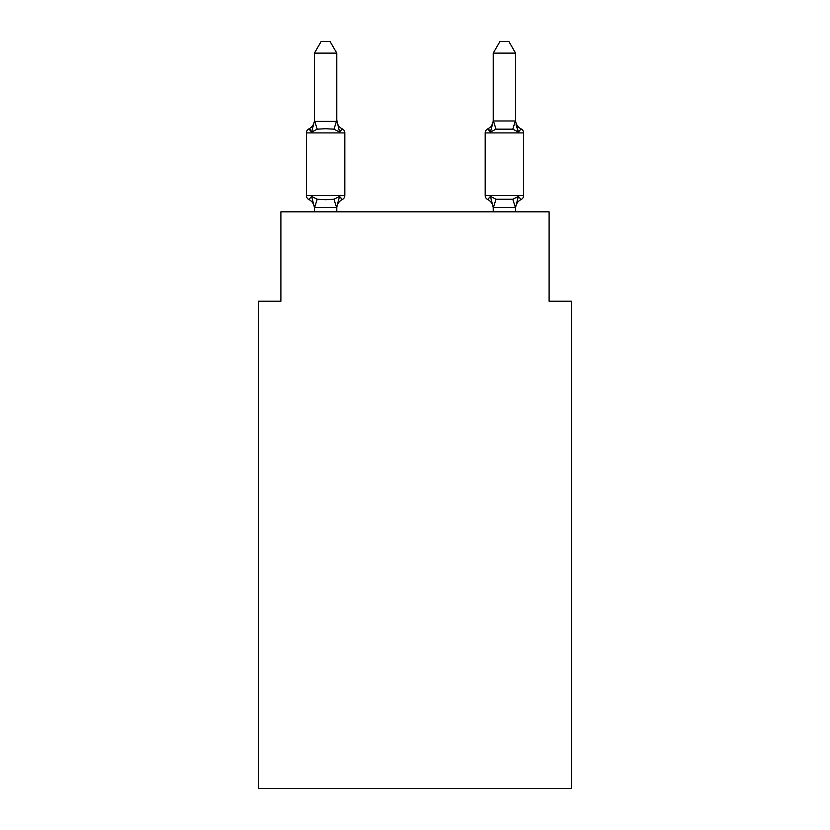 <?xml version="1.0" encoding="UTF-8"?>
<svg xmlns="http://www.w3.org/2000/svg" width="830" height="830" viewBox="0 0 830 830"><rect width="100%" height="100%" fill="white"/><g stroke="black" fill="none" stroke-linecap="round" stroke-linejoin="round"><path stroke-width="1.25" d="M571.465 788.5L571.465 301.228L549.107 301.228L549.107 211.826L280.893 211.826L280.893 301.228L258.535 301.228L258.535 788.5L571.465 788.5M521.115 199.522L518.377 196.378L521.115 199.522A4.472 4.472 0 0 0 523.626 195.507A4.472 4.472 0 0 1 521.115 199.522A4.472 4.472 0 0 0 523.626 195.507A4.472 4.472 0 0 1 521.115 199.522A4.472 4.472 0 0 0 523.626 195.507A4.472 4.472 0 0 1 521.115 199.522A4.472 4.472 0 0 0 523.626 195.507A4.472 4.472 0 0 1 521.115 199.522A4.472 4.472 0 0 0 523.626 195.507A4.472 4.472 0 0 1 521.115 199.522A9.836 9.836 0 0 0 515.586 208.372L515.586 208.372M515.586 120.06A9.836 9.836 0 0 0 521.115 128.899L518.377 132.043L521.115 128.899L518.377 132.043L516.042 124.739L518.377 132.043L521.115 128.899L518.377 132.043L521.115 128.899L518.377 132.043L516.042 124.739L518.377 132.043L521.115 128.899L518.377 132.043L521.115 128.899L518.377 132.043L516.042 124.739L518.377 132.043L521.115 128.899L518.377 132.043L521.115 128.899L518.377 132.043L516.042 124.739L518.377 132.043L521.115 128.899L518.377 132.043L521.115 128.899L518.377 132.043L516.042 124.739L518.377 132.043L521.115 128.899A4.472 4.472 0 0 1 523.626 132.914L523.626 195.507L485.187 195.507A4.472 4.472 0 0 0 487.698 199.522L490.437 196.378L487.698 199.522A9.836 9.836 0 0 1 493.228 208.372L493.228 207.044L493.228 208.372A9.836 9.836 0 0 0 487.698 199.522L490.437 196.378L487.698 199.522A9.836 9.836 0 0 1 493.228 208.372A9.836 9.836 0 0 0 487.698 199.522A9.836 9.836 0 0 1 493.228 208.372A9.836 9.836 0 0 0 487.698 199.522L490.437 196.378L487.698 199.522A9.836 9.836 0 0 1 493.228 208.372A9.836 9.836 0 0 0 487.698 199.522L490.437 196.378L487.698 199.522A9.836 9.836 0 0 1 493.228 208.372A9.836 9.836 0 0 0 487.698 199.522L490.437 196.378L487.698 199.522A4.472 4.472 0 0 1 485.187 195.507A4.472 4.472 0 0 0 487.698 199.522A4.472 4.472 0 0 1 485.187 195.507A4.472 4.472 0 0 0 487.698 199.522A4.472 4.472 0 0 1 485.187 195.507A4.472 4.472 0 0 0 487.698 199.522L490.437 196.378L487.698 199.522A4.472 4.472 0 0 1 485.187 195.507A4.472 4.472 0 0 0 487.698 199.522L490.437 196.378L496.018 199.252L512.795 199.252L518.377 196.378L517.049 197.872M515.586 211.826L515.586 207.448L493.228 207.448L490.437 196.378L487.698 199.522A4.472 4.472 0 0 1 485.187 195.507L485.187 132.914A4.472 4.472 0 0 1 487.698 128.899L488.974 129.511M515.586 53.12L508.873 41.5L499.94 41.5L493.228 53.12L515.586 53.12L515.586 121.377L518.377 132.043L512.795 129.169L496.018 129.169L490.437 132.043L491.485 128.505L490.437 132.043L491.485 128.505L490.437 132.043L491.485 128.505L490.437 132.043L491.485 128.505L490.437 132.043L491.485 128.505L490.437 132.043L487.698 128.899A9.836 9.836 0 0 0 493.228 120.06M314.414 208.372L314.414 208.372A9.836 9.836 0 0 0 308.885 199.522L311.624 196.378L308.885 199.522A4.472 4.472 0 0 1 306.374 195.507A4.472 4.472 0 0 0 308.885 199.522A4.472 4.472 0 0 1 306.374 195.507A4.472 4.472 0 0 0 308.885 199.522L311.624 196.378L308.885 199.522A4.472 4.472 0 0 1 306.374 195.507A4.472 4.472 0 0 0 308.885 199.522L311.624 196.378L308.885 199.522A4.472 4.472 0 0 1 306.374 195.507A4.472 4.472 0 0 0 308.885 199.522A4.472 4.472 0 0 1 306.374 195.507A4.472 4.472 0 0 0 308.885 199.522L311.624 196.378L308.885 199.522A4.472 4.472 0 0 1 306.374 195.507A4.472 4.472 0 0 0 308.885 199.522L311.624 196.378L308.885 199.522A4.472 4.472 0 0 1 306.374 195.507A4.472 4.472 0 0 0 308.885 199.522L311.624 196.378L308.885 199.522A4.472 4.472 0 0 1 306.374 195.507A4.472 4.472 0 0 0 308.885 199.522A4.472 4.472 0 0 1 306.374 195.507A4.472 4.472 0 0 0 308.885 199.522L311.624 196.378L308.885 199.522L311.624 196.378L308.885 199.522L311.624 196.378L317.205 199.252L325.588 199.698L333.982 199.252L339.563 196.378L342.302 199.522A4.472 4.472 0 0 0 344.813 195.507L344.813 132.914A4.472 4.472 0 0 0 342.302 128.899L339.563 132.043L342.302 128.899A4.472 4.472 0 0 1 344.813 132.914A4.472 4.472 0 0 0 342.302 128.899L339.563 132.043L342.302 128.899A4.472 4.472 0 0 1 344.813 132.914A4.472 4.472 0 0 0 342.302 128.899L339.563 132.043L342.302 128.899A4.472 4.472 0 0 1 344.813 132.914A4.472 4.472 0 0 0 342.302 128.899L339.563 132.043L342.302 128.899A4.472 4.472 0 0 1 344.813 132.914A4.472 4.472 0 0 0 342.302 128.899L339.563 132.043L342.302 128.899A4.472 4.472 0 0 1 344.813 132.914L306.374 132.914A4.472 4.472 0 0 1 308.885 128.899L310.161 129.511M311.624 132.043L308.885 128.899A9.836 9.836 0 0 0 314.414 120.06L314.414 121.377L314.414 120.06L314.414 121.377L314.414 120.06L314.414 121.377L314.414 120.06L314.414 121.377L314.414 120.06L314.414 121.377L336.773 121.377L336.773 120.06L339.563 132.043L333.982 129.169L325.588 128.723L317.205 129.169L311.624 132.043L308.885 128.899L311.624 132.043L308.885 128.899L311.624 132.043L308.885 128.899L311.624 132.043L308.885 128.899L311.624 132.043L314.414 121.201M306.374 132.914L306.374 195.507L344.813 195.507A4.472 4.472 0 0 1 342.302 199.522L339.563 196.378L342.302 199.522L339.563 196.378L342.302 199.522L339.563 196.378L342.302 199.522L339.563 196.378L342.302 199.522L339.563 196.378L342.302 199.522L341.026 198.91M339.563 196.378L336.586 207.51L314.414 207.448L311.624 196.378M336.773 53.12L314.414 53.12L321.127 41.5L330.06 41.5L336.773 53.12L336.773 121.377M493.228 211.826L493.228 207.044M314.414 53.12L314.414 120.973M336.773 211.826L336.773 207.448M314.414 211.826L314.414 207.448M342.302 199.522A9.836 9.836 0 0 0 336.773 208.372M336.773 120.06A9.836 9.836 0 0 0 342.302 128.899M493.228 53.12L493.228 120.973L515.586 120.973M518.377 196.378L515.586 207.448M493.228 121.377L490.437 132.043M317.205 199.252L314.601 207.51M333.982 199.252L336.586 207.51M314.601 120.921L317.205 129.169M336.586 120.921L333.982 129.169M523.626 132.914L485.187 132.914M515.399 207.51L512.795 199.252M493.414 207.51L496.018 199.252M512.795 129.169L515.399 120.921M496.018 129.169L493.414 120.921"/></g></svg>
